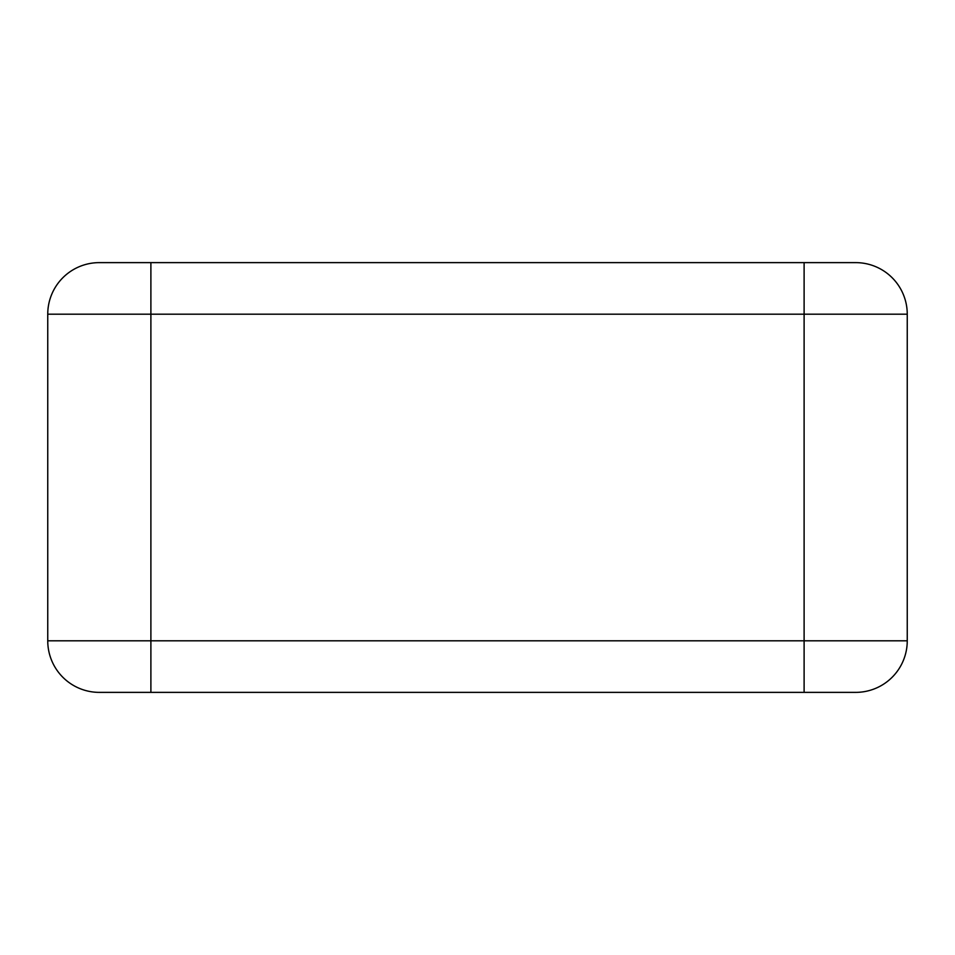 <?xml version="1.0" encoding="UTF-8"?>
<svg xmlns="http://www.w3.org/2000/svg" width="955" height="955" viewBox="0 0 955 955"><rect width="100%" height="100%" fill="white"/><g stroke="black" fill="none" stroke-linecap="round" stroke-linejoin="round"><path stroke-width="1.43" d="M907.25 640.805A51.57 51.57 0 0 1 855.68 692.375A51.57 51.57 0 0 0 907.25 640.805A51.57 51.57 0 0 1 855.68 692.375L99.32 692.375A51.57 51.57 0 0 1 47.75 640.805L907.25 640.805L907.25 314.195L47.75 314.195A51.57 51.57 0 0 1 99.32 262.625L855.68 262.625A51.57 51.57 0 0 1 907.25 314.195A51.57 51.57 0 0 0 855.68 262.625A51.57 51.57 0 0 1 907.25 314.195M47.75 640.805L47.75 314.195M804.11 692.375L804.11 262.625M150.89 692.375L150.89 262.625"/></g></svg>
